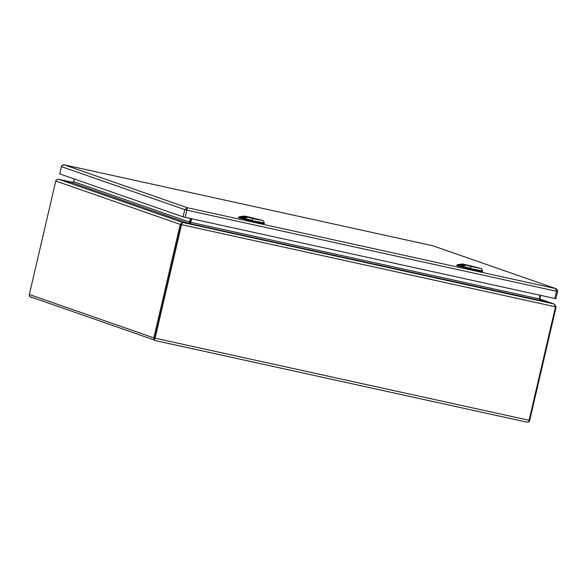 <?xml version="1.0" encoding="UTF-8"?>
<svg xmlns="http://www.w3.org/2000/svg" width="587" height="587" viewBox="0 0 587 587"><rect width="100%" height="100%" fill="white"/><g stroke="black" fill="none" stroke-linecap="round" stroke-linejoin="round"><path stroke-width="0.88" d="M252.88 218.481L244.463 216.067L248.066 217.351L245.799 217.572L248.154 217.359L252.88 218.481L244.427 216.067M245.77 217.469L240.479 217.425L238.99 216.904L244.353 216.06L239.371 216.728M238.821 216.955L238.527 217.682L251.992 221.138A11.197 0.411 13.1 0 0 264.275 223.574L264.377 223.038L252.117 220.609L264.377 223.038M251.992 221.138L252.117 220.609L238.828 216.948M245.183 219.523L245.799 217.572L240.354 217.491L252.183 220.382L252.828 218.577L262.954 220.573L264.333 222.781M241.778 216.64L240.494 216.779M243.458 216.42L240.538 216.596L243.414 216.596M244.39 216.838L245.388 217.197M243.913 217.329L246.437 217.219L243.884 217.447M243.576 217.439L243.099 217.41M242.805 217.373L243.605 217.337M244.684 217.014L243.583 216.977L244.75 216.933M243.898 217.315L243.143 217.263M243.091 217.249L247.156 217.271L244.427 216.75M242.967 216.985L242.167 217.168M246.878 217.373L245.043 216.53M245.373 217.205L243.011 216.963M257.055 219.296L250.788 217.843M471.134 266.388L462.717 263.981L466.32 265.265L464.053 265.478L466.408 265.265L471.134 266.388L462.681 263.974M464.024 265.375L458.733 265.339L457.244 264.818L462.629 263.974L457.625 264.642M457.075 264.869L456.781 265.588L470.246 269.051A11.197 0.411 13.1 0 0 482.529 271.488L482.631 270.952L470.37 268.516L482.631 270.952M470.246 269.051L470.37 268.516L457.082 264.854M463.444 267.43L464.053 265.478L458.608 265.405L470.436 268.296L471.082 266.491L481.208 268.486L482.587 270.695M460.296 264.788L461.668 264.502M460.032 264.546L458.748 264.693M461.712 264.333L458.792 264.51L462.666 264.664L460.413 264.788M462.644 264.744L459.922 264.898L460.905 265.243L465.41 265.177L462.681 264.664M462.167 265.243L464.691 265.133L462.145 265.353M461.837 265.353L461.353 265.324M461.059 265.28L461.859 265.251M462.938 264.928L461.837 264.891L463.004 264.84M462.152 265.229L461.397 265.177M461.184 265.06L460.421 265.075M465.131 265.28L463.297 264.443M475.309 267.21L469.05 265.75M555.83 298.702L183.093 216.874L59.749 173.899L61.437 166.642C61.811 165.307 62.794 164.72 64.379 164.888L64.247 164.859M432.949 245.806L555.926 288.657L432.729 245.748L64.379 164.888L187.304 207.717L184.78 209.618L61.437 166.642L59.749 173.899M557.518 291.445L556.476 291.277L555.654 288.577L187.304 207.717L186.871 210.146L184.78 209.618L183.093 216.874M190.482 218.562L188.831 223.398L182.564 222.422L180.253 224.395L153.838 337.877L29.35 294.505L55.758 181.023C56.242 179.659 57.291 179.101 58.905 179.343L71.431 182.491L73.72 181.706L74.351 178.991M191.421 218.775L190.269 223.207L191.428 218.775M540.047 295.305L539.218 298.871L541.522 300.823L554.047 303.971L555.493 306.81L529.085 420.292L155.1 338.193L181.508 224.711L182.564 222.422L188.831 223.398L190.577 222.987L191.751 218.841M181.588 223.779L154.763 338.185M153.838 337.877A2.37 2.245 109.2 0 0 154.337 339.983L181.192 224.608L182.124 222.906M29.35 294.505A2.37 2.245 109.2 0 0 29.849 296.604L31.419 297.44M155.1 338.193A2.37 0.77 102.4 0 1 154.344 339.983L29.849 296.604M154.917 340.482L154.344 339.983L154.785 338.09M529.408 298.335L530.714 298.673L529.408 298.335M504.35 292.84L505.656 293.177L504.35 292.84M228.717 232.327L230.016 232.665L228.717 232.327M203.66 226.824L204.958 227.169L203.66 226.824M529.085 420.292A2.37 0.77 102.4 0 1 528.329 422.082L526.561 422.075L155.078 340.526M71.797 182.572L58.693 179.299M526.561 422.075L528.329 422.082A2.37 2.245 -70.8 0 0 529.709 420.395L556.116 306.913L554.333 304.059L541.302 300.749L539.849 298.974L540.671 295.437M247.883 216.735L262.954 220.573M250.722 217.821L257.128 219.311M252.161 217.77L255.763 219.024L252.161 217.77M468.976 265.735L475.382 267.224M470.422 265.676L474.017 266.931L470.422 265.676M554.788 298.541L556.476 291.277L186.871 210.146L185.184 217.403M539.218 298.871L189.66 222.099L73.72 181.706M541.089 300.669L188.831 223.398L71.636 182.542M539.835 299.025L554.047 303.971L182.564 222.429L58.905 179.343L73.03 182.44L58.832 179.321M555.493 306.81L180.253 224.395L55.758 181.023M539.849 298.974L539.226 298.834M556.116 306.913L555.5 306.774M244.361 216.06L247.868 216.735M259.249 219.971L248.521 217.476M462.615 263.974L481.208 268.486M477.502 267.885L466.775 265.39M555.918 298.739L557.606 291.482C557.562 289.927 556.982 288.98 555.867 288.635M61.356 166.605L61.848 165.637L64.328 164.874L432.722 245.748M155.027 340.519L526.671 422.097M539.842 299.01L554.333 304.059"/></g></svg>
